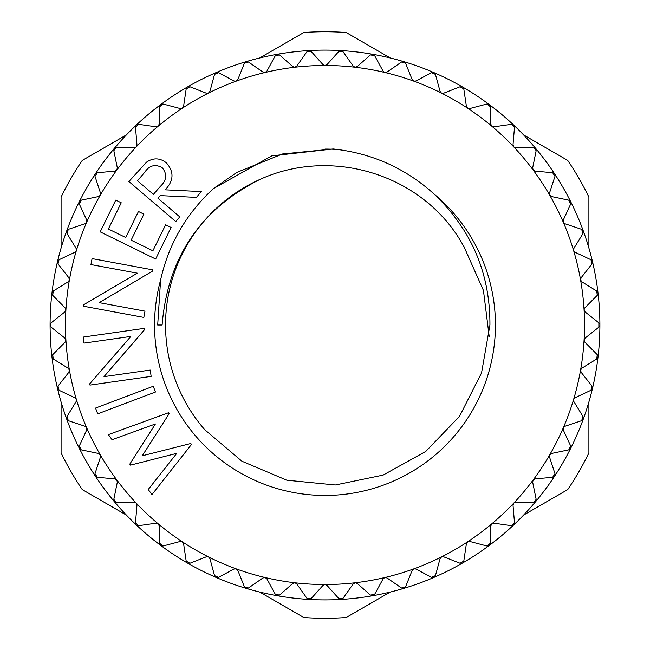 <?xml version="1.0" encoding="UTF-8"?>
<svg xmlns="http://www.w3.org/2000/svg" width="650" height="650" viewBox="0 0 650 650"><rect width="100%" height="100%" fill="white"/><g stroke="black" fill="none" stroke-linecap="round" stroke-linejoin="round"><path stroke-width="0.97" d="M126.384 515.06L82.282 489.596A293.264 293.264 0 0 1 61.092 452.904L61.092 401.976M390.293 592.036L346.19 617.5A293.264 293.264 0 0 1 303.81 617.5L259.707 592.036M588.908 401.976L588.908 452.904A293.264 293.264 0 0 1 567.718 489.596L523.616 515.06M65.918 309.912L65.122 307.816L52.739 295.344L53.235 291.07L68.169 281.791L69.388 280.093L68.876 277.761L58.021 263.933L59.012 259.748L74.921 252.265L76.334 250.721L76.091 248.349L66.918 233.35L68.388 229.312L85.053 223.73L86.702 222.211L86.678 219.968L79.3 204.011L81.226 200.168L98.434 196.552L100.165 195.374L100.482 193.009L95.006 176.304L97.37 172.713L114.879 171.121L116.829 170.024L117.325 167.838L113.823 150.613L116.586 147.314L134.16 147.769L136.118 147.022L136.971 144.787L135.501 127.27L138.629 124.321L156.024 126.815L158.186 126.197L159.161 124.183L159.729 106.608L163.183 104.041L180.18 108.534L182.39 108.176L183.601 106.283L186.201 88.904L189.93 86.751L206.286 93.186L208.382 93.153L209.95 91.349L214.549 74.384L218.506 72.678L234 80.974L236.088 81.185L237.851 79.568L244.392 63.253L248.511 62.026L262.949 72.061L264.997 72.507L266.931 71.11L275.324 55.664L279.565 54.925L292.736 66.56L294.873 67.234L296.798 66.089L306.93 51.724L311.22 51.472L322.952 64.561L324.838 65.471L327.048 64.561L338.78 51.472L343.07 51.724L353.202 66.089L354.973 67.21L357.264 66.56L370.435 54.925L374.676 55.664L383.069 71.11L384.694 72.434L387.051 72.061L401.489 62.026L405.608 63.253L412.149 79.568L413.757 81.128L416 80.974L431.494 72.678L435.451 74.384L440.05 91.349L441.472 93.088L443.714 93.186L460.07 86.751L463.799 88.904L466.399 106.283L467.61 108.176L469.82 108.534L486.817 104.041L490.271 106.608L490.839 124.183L491.701 126.092L493.976 126.815L511.371 124.321L514.499 127.27L513.029 144.787L513.768 146.908L515.84 147.769L533.414 147.314L536.177 150.613L532.675 167.838L533.171 170.024L535.121 171.121L552.63 172.713L554.994 176.304L549.518 193.009L549.673 195.097L551.566 196.552L568.774 200.168L570.7 204.011L563.322 219.968L563.233 222.064L564.947 223.73L581.612 229.312L583.082 233.35L573.909 248.349L573.617 250.567L575.079 252.265L590.988 259.748L591.979 263.933L581.124 277.761L580.58 279.939L581.831 281.791L596.765 291.07L597.261 295.344L584.878 307.816L584.074 309.749L585.114 311.902L598.869 322.847L598.869 327.153L585.114 338.098L584.082 340.088L584.878 342.184L597.261 354.656L596.765 358.93L581.831 368.209L580.58 370.061L581.124 372.239L591.979 386.067L590.988 390.252L575.079 397.735L573.617 399.433L573.909 401.651L583.082 416.65L581.612 420.688L564.947 426.27L563.363 427.643L563.322 430.032L570.7 445.989L568.774 449.832L551.566 453.448L549.754 454.756L549.518 456.991L554.994 473.696L552.63 477.287L535.121 478.879L533.171 479.976L532.675 482.162L536.177 499.387L533.414 502.686L515.84 502.231L513.768 503.092L513.029 505.212L514.499 522.73L511.371 525.679L493.976 523.185L491.944 523.705L490.839 525.817L490.271 543.392L486.817 545.959L469.82 541.466L467.61 541.824L466.399 543.717L463.799 561.096L460.07 563.249L443.714 556.814L441.618 556.847L440.05 558.651L435.451 575.616L431.494 577.322L416 569.026L413.912 568.815L412.149 570.432L405.608 586.747L401.489 587.974L387.051 577.939L384.849 577.525L383.069 578.89L374.676 594.336L370.435 595.075L357.264 583.44L355.29 582.749L353.202 583.911L343.07 598.276L338.78 598.528L327.048 585.439L325 584.521L322.952 585.439L311.22 598.528L306.93 598.276L296.798 583.911L295.027 582.79L292.736 583.44L279.565 595.075L275.324 594.336L266.931 578.89L265.151 577.525L262.949 577.939L248.511 587.974L244.392 586.747L237.851 570.432L236.243 568.872L234 569.026L218.506 577.322L214.549 575.616L209.95 558.651L208.528 556.912L206.286 556.814L189.93 563.249L186.201 561.096L183.601 543.717L182.39 541.824L180.18 541.466L163.183 545.959L159.729 543.392L159.161 525.817L158.299 523.908L156.024 523.185L138.629 525.679L135.501 522.73L136.971 505.212L136.232 503.092L134.16 502.231L116.586 502.686L113.823 499.387L117.325 482.162L116.829 479.976L114.879 478.879L97.37 477.287L95.006 473.696L100.482 456.991L100.328 454.902L98.434 453.448L81.226 449.832L79.3 445.989L86.678 430.032L86.767 427.936L85.053 426.27L68.388 420.688L66.918 416.65L76.091 401.651L76.424 399.588L74.921 397.735L59.012 390.252L58.021 386.067L68.876 372.239L69.42 370.061L68.169 368.209L53.235 358.93L52.739 354.656L65.122 342.184L65.918 340.088L64.886 338.098L51.131 327.153L50.099 325A274.901 274.901 0 0 0 51.959 356.915L51.959 356.915A274.901 274.901 0 0 0 57.509 388.399L57.509 388.399A274.901 274.901 0 0 0 79.341 448.378L79.341 448.378A274.901 274.901 0 0 0 114.408 501.702A274.901 274.901 0 0 1 114.408 501.702A274.901 274.901 0 0 0 136.354 524.956L136.354 524.956A274.901 274.901 0 0 0 160.843 545.504L160.843 545.504A274.901 274.901 0 0 0 187.549 563.071L187.549 563.071A274.901 274.901 0 0 0 403.845 588.356L403.845 588.356A274.901 274.901 0 0 0 433.883 577.419L433.883 577.419A274.901 274.901 0 0 0 462.451 563.071L462.451 563.071A274.901 274.901 0 0 0 489.157 545.504A274.901 274.901 0 0 1 489.157 545.504A274.901 274.901 0 0 0 513.646 524.956A274.901 274.901 0 0 1 513.646 524.956A274.901 274.901 0 0 0 554.678 476.06L554.678 476.06A274.901 274.901 0 0 0 592.491 261.601L592.491 261.601A274.901 274.901 0 0 0 583.326 230.977L583.326 230.977A274.901 274.901 0 0 0 535.592 148.298A274.901 274.901 0 0 1 535.592 148.298A274.901 274.901 0 0 0 513.646 125.044L513.646 125.044A274.901 274.901 0 0 0 489.157 104.496L489.157 104.496A274.901 274.901 0 0 0 462.451 86.929L462.451 86.929A274.901 274.901 0 0 0 433.883 72.581L433.883 72.581A274.901 274.901 0 0 0 372.734 54.275L372.734 54.275A274.901 274.901 0 0 0 246.155 61.644L246.155 61.644A274.901 274.901 0 0 0 216.117 72.581L216.117 72.581A274.901 274.901 0 0 0 95.322 173.94L95.322 173.94A274.901 274.901 0 0 0 50.099 325L51.131 322.847L64.886 311.902L65.918 309.912A259.521 259.521 0 0 0 65.918 340.088L65.918 340.088A259.521 259.521 0 0 0 100.246 454.756L100.246 454.756A259.521 259.521 0 0 0 116.829 479.976A2.746 2.746 0 0 0 116.829 479.968A259.521 259.521 0 0 0 136.232 503.092L136.232 503.092A259.521 259.521 0 0 0 158.186 523.803A2.746 2.746 0 0 0 158.178 523.803A259.521 259.521 0 0 0 236.243 568.872L236.243 568.872A259.521 259.521 0 0 0 294.873 582.766L294.873 582.766A259.521 259.521 0 0 0 413.757 568.872L413.757 568.872A259.521 259.521 0 0 0 441.472 556.912L441.472 556.912A259.521 259.521 0 0 0 467.61 541.824A2.746 2.746 0 0 0 467.602 541.832A259.521 259.521 0 0 0 491.814 523.803L491.814 523.803A259.521 259.521 0 0 0 513.768 503.092A2.746 2.746 0 0 0 513.768 503.1A259.521 259.521 0 0 0 533.171 479.976A2.746 2.746 0 0 0 533.163 479.976A259.521 259.521 0 0 0 563.298 427.789L563.298 427.789A259.521 259.521 0 0 0 573.617 399.433L573.617 399.433A259.521 259.521 0 0 0 580.58 370.061A2.746 2.746 0 0 0 580.58 370.069A259.521 259.521 0 0 0 584.082 309.912L584.082 309.912A259.521 259.521 0 0 0 573.617 250.567L573.617 250.567A259.521 259.521 0 0 0 563.298 222.211L563.298 222.211A259.521 259.521 0 0 0 549.754 195.244L549.754 195.244A259.521 259.521 0 0 0 491.814 126.197L491.814 126.197A259.521 259.521 0 0 0 441.472 93.088L441.472 93.088A259.521 259.521 0 0 0 413.757 81.128L413.757 81.128A259.521 259.521 0 0 0 384.849 72.475L384.849 72.475A259.521 259.521 0 0 0 355.127 67.234L355.127 67.234A259.521 259.521 0 0 0 325 65.479L325 65.479A259.521 259.521 0 0 0 294.873 67.234L294.873 67.234A259.521 259.521 0 0 0 236.243 81.128L236.243 81.128A259.521 259.521 0 0 0 182.39 108.176A2.746 2.746 0 0 0 182.398 108.168A259.521 259.521 0 0 0 136.232 146.908L136.232 146.908A259.521 259.521 0 0 0 86.702 222.211L86.702 222.211A259.521 259.521 0 0 0 76.383 250.567L76.383 250.567A259.521 259.521 0 0 0 69.42 279.939A2.746 2.746 0 0 0 69.42 279.931A259.521 259.521 0 0 0 65.918 309.912M65.666 308.588A2.746 2.746 0 0 0 65.122 307.816L52.739 295.344M69.322 278.59A2.746 2.746 0 0 0 68.876 277.761L58.021 263.933M76.44 249.218A2.746 2.746 0 0 0 76.091 248.349L66.918 233.35M86.921 220.878A2.746 2.746 0 0 0 86.678 219.968L79.3 204.011M100.62 193.944A2.746 2.746 0 0 0 100.482 193.009L95.006 176.304M117.349 168.781A2.746 2.746 0 0 0 117.325 167.838L113.823 150.613M136.89 145.73A2.746 2.746 0 0 0 136.971 144.787L135.501 127.27M158.974 125.101A2.746 2.746 0 0 0 159.161 124.183L159.729 106.608M183.3 107.177A2.746 2.746 0 0 0 183.601 106.283L186.201 88.904M209.552 92.203A2.746 2.746 0 0 0 209.95 91.349L214.549 74.384M237.356 80.373A2.746 2.746 0 0 0 237.851 79.568L244.392 63.253M266.346 71.849A2.746 2.746 0 0 0 266.931 71.11L275.324 55.664M296.132 66.755A2.746 2.746 0 0 0 296.798 66.089L306.93 51.724M326.308 65.146A2.746 2.746 0 0 0 327.048 64.561L338.78 51.472M356.468 67.056A2.746 2.746 0 0 0 357.264 66.56L370.435 54.925M386.197 72.451A2.746 2.746 0 0 0 387.051 72.061L401.489 62.026M415.106 81.266A2.746 2.746 0 0 0 416 80.974L431.494 72.678M442.788 93.373A2.746 2.746 0 0 0 443.714 93.186L460.07 86.751M468.886 108.615A2.746 2.746 0 0 0 469.82 108.534L486.817 104.041M493.033 126.782A2.746 2.746 0 0 0 493.976 126.815L511.371 124.321M514.906 147.631A2.746 2.746 0 0 0 515.84 147.769L533.414 147.314M534.219 170.877A2.746 2.746 0 0 0 535.121 171.121L552.63 172.713M550.696 196.211A2.746 2.746 0 0 0 551.566 196.552L568.774 200.168M564.119 223.283A2.746 2.746 0 0 0 564.947 223.73L581.612 229.312M574.308 251.729A2.746 2.746 0 0 0 575.079 252.265L590.988 259.748M581.133 281.166A2.746 2.746 0 0 0 581.831 281.791L596.765 291.07M584.488 311.196A2.746 2.746 0 0 0 585.114 311.902L598.869 322.847M584.334 341.412A2.746 2.746 0 0 0 584.878 342.184L597.261 354.656M580.678 371.41A2.746 2.746 0 0 0 581.124 372.239L591.979 386.067M573.56 400.782A2.746 2.746 0 0 0 573.909 401.651L583.082 416.65M563.079 429.122A2.746 2.746 0 0 0 563.322 430.032L570.7 445.989M549.38 456.056A2.746 2.746 0 0 0 549.518 456.991L554.994 473.696M532.651 481.219A2.746 2.746 0 0 0 532.675 482.162L536.177 499.387M513.11 504.27A2.746 2.746 0 0 0 513.029 505.212L514.499 522.73M491.026 524.899A2.746 2.746 0 0 0 490.839 525.817L490.271 543.392M466.7 542.823A2.746 2.746 0 0 0 466.399 543.717L463.799 561.096M440.448 557.798A2.746 2.746 0 0 0 440.05 558.651L435.451 575.616M412.644 569.628A2.746 2.746 0 0 0 412.149 570.432L405.608 586.747M383.654 578.151A2.746 2.746 0 0 0 383.069 578.89L374.676 594.336M353.868 583.245A2.746 2.746 0 0 0 353.202 583.911L343.07 598.276M323.692 584.854A2.746 2.746 0 0 0 322.952 585.439L311.22 598.528M293.532 582.944A2.746 2.746 0 0 0 292.736 583.44L279.565 595.075M263.803 577.549A2.746 2.746 0 0 0 262.949 577.939L248.511 587.974M234.894 568.734A2.746 2.746 0 0 0 234 569.026L218.506 577.322M207.212 556.628A2.746 2.746 0 0 0 206.286 556.814L189.93 563.249M181.114 541.385A2.746 2.746 0 0 0 180.18 541.466L163.183 545.959M156.967 523.217A2.746 2.746 0 0 0 156.024 523.185L138.629 525.679M135.094 502.369A2.746 2.746 0 0 0 134.16 502.231L116.586 502.686M115.781 479.123A2.746 2.746 0 0 0 114.879 478.879L97.37 477.287M99.304 453.789A2.746 2.746 0 0 0 98.434 453.448L81.226 449.832M85.881 426.717A2.746 2.746 0 0 0 85.053 426.27L68.388 420.688M75.692 398.271A2.746 2.746 0 0 0 74.921 397.735L59.012 390.252M68.868 368.834A2.746 2.746 0 0 0 68.169 368.209L53.235 358.93M65.512 338.804A2.746 2.746 0 0 0 64.886 338.098L51.131 327.153M157.698 325L160.599 280.028C168.553 244.262 186.152 213.785 213.403 188.614L271.806 155.846L333.182 148.964C371.678 153.116 405.275 168.106 433.973 193.944C471.534 229.71 490.189 273.39 489.938 325L481.552 372.921L459.526 416.349L425.734 451.466L383.102 475.101L335.359 484.981L286.837 480.212L241.946 461.224L204.742 429.691A159.445 159.445 0 0 1 259.87 179.465C200.216 209.487 167.635 258.001 162.118 325L157.698 325M489.231 336.724L483.454 290.452L464.449 247.699C426.611 175.987 333.808 145.706 259.87 179.465M598.041 356.907A274.901 274.901 0 0 1 598.041 356.915A2.746 2.746 0 0 0 597.829 355.477M340.99 599.438A274.901 274.901 0 0 1 340.982 599.438A2.746 2.746 0 0 0 342.363 598.975M50.481 326.398A2.746 2.746 0 0 1 50.481 323.602M52.739 354.656L65.122 342.184A2.746 2.746 0 0 0 65.926 340.251M51.943 356.395A2.746 2.746 0 0 1 52.171 355.477M52.496 358.264A2.746 2.746 0 0 1 52.179 357.719M57.436 387.887A2.746 2.746 0 0 1 57.558 386.945M58.021 386.067L68.876 372.239A2.746 2.746 0 0 0 69.444 370.224M58.199 389.667A2.746 2.746 0 0 1 57.817 389.171M66.544 418.519A2.746 2.746 0 0 1 66.56 417.576M66.918 416.65L76.091 401.651A2.746 2.746 0 0 0 76.424 399.588M67.511 420.209A2.746 2.746 0 0 1 66.674 419.023M79.154 447.891A2.746 2.746 0 0 1 79.048 446.956M79.3 445.989L86.678 430.032A2.746 2.746 0 0 0 86.767 427.936M80.308 449.459A2.746 2.746 0 0 1 79.82 449.052M95.079 475.605A2.746 2.746 0 0 1 94.876 474.679M95.006 473.696L100.482 456.991A2.746 2.746 0 0 0 100.328 454.902M96.411 477.019A2.746 2.746 0 0 1 95.883 476.677M114.116 501.28A2.746 2.746 0 0 1 113.807 500.386M113.823 499.387L117.325 482.162A2.746 2.746 0 0 0 116.927 480.106M115.603 502.531A2.746 2.746 0 0 1 115.034 502.255M136.013 524.566A2.746 2.746 0 0 1 135.598 523.721M135.501 522.73L136.971 505.212A2.746 2.746 0 0 0 136.338 503.214M137.629 525.639A2.746 2.746 0 0 1 137.036 525.428M160.452 545.163A2.746 2.746 0 0 1 159.949 544.367M159.729 543.392L159.161 525.817A2.746 2.746 0 0 0 158.299 523.908M162.191 546.033A2.746 2.746 0 0 1 161.574 545.894M187.127 562.77A2.746 2.746 0 0 1 186.526 562.039M186.201 561.096L183.601 543.717A2.746 2.746 0 0 0 182.52 541.921M188.955 563.444A2.746 2.746 0 0 1 188.321 563.371M215.662 577.168A2.746 2.746 0 0 1 214.988 576.517M214.549 575.616L209.95 558.651A2.746 2.746 0 0 0 208.666 556.993M217.555 577.622A2.746 2.746 0 0 1 216.921 577.631M245.676 588.161A2.746 2.746 0 0 1 244.928 587.584M244.392 586.747L237.851 570.432A2.746 2.746 0 0 0 236.389 568.929M247.609 588.388A2.746 2.746 0 0 1 246.984 588.469M276.762 595.587A2.746 2.746 0 0 1 275.949 595.108M275.324 594.336L266.931 578.89A2.746 2.746 0 0 0 265.306 577.566M278.712 595.595A2.746 2.746 0 0 1 278.094 595.749M308.506 599.357A2.746 2.746 0 0 1 307.645 598.975M306.93 598.276L296.798 583.911A2.746 2.746 0 0 0 295.027 582.79M310.432 599.137A2.746 2.746 0 0 1 309.847 599.357M340.47 599.422A2.746 2.746 0 0 1 339.568 599.137M338.78 598.528L327.048 585.439A2.746 2.746 0 0 0 325.162 584.529M372.223 595.766A2.746 2.746 0 0 1 371.296 595.595M370.435 595.075L357.264 583.44A2.746 2.746 0 0 0 355.29 582.749M374.051 595.108A2.746 2.746 0 0 1 373.523 595.457M403.333 588.453A2.746 2.746 0 0 1 402.391 588.388M401.489 587.974L387.051 577.939A2.746 2.746 0 0 0 385.003 577.492M405.072 587.584A2.746 2.746 0 0 1 404.592 587.998M433.387 577.582A2.746 2.746 0 0 1 432.445 577.622M431.494 577.322L416 569.026A2.746 2.746 0 0 0 413.912 568.815M435.021 576.517A2.746 2.746 0 0 1 434.59 576.981M461.979 563.29A2.746 2.746 0 0 1 461.045 563.444M460.07 563.249L443.714 556.814A2.746 2.746 0 0 0 441.618 556.847M463.474 562.039A2.746 2.746 0 0 1 463.101 562.551M488.719 545.773A2.746 2.746 0 0 1 487.809 546.033M486.817 545.959L469.82 541.466A2.746 2.746 0 0 0 467.748 541.742M490.051 544.367A2.746 2.746 0 0 1 489.157 545.504M513.24 525.273A2.746 2.746 0 0 1 512.371 525.639M511.371 525.679L493.976 523.185A2.746 2.746 0 0 0 491.944 523.705M514.402 523.721A2.746 2.746 0 0 1 514.158 524.298M535.218 502.068A2.746 2.746 0 0 1 534.398 502.531M533.414 502.686L515.84 502.231A2.746 2.746 0 0 0 513.882 502.978M536.193 500.386A2.746 2.746 0 0 1 536.023 500.996M554.352 476.466A2.746 2.746 0 0 1 553.589 477.019M552.63 477.287L535.121 478.879A2.746 2.746 0 0 0 533.268 479.846M555.124 474.679A2.746 2.746 0 0 1 554.678 476.06M570.391 448.817A2.746 2.746 0 0 1 569.692 449.451M568.774 449.832L551.566 453.448A2.746 2.746 0 0 0 549.835 454.626M570.952 446.956A2.746 2.746 0 0 1 570.919 447.582M583.099 419.494A2.746 2.746 0 0 1 582.489 420.209M581.612 420.688L564.947 426.27A2.746 2.746 0 0 0 563.363 427.643M583.44 417.576A2.746 2.746 0 0 1 583.489 418.21M592.329 388.887A2.746 2.746 0 0 1 591.801 389.667M590.988 390.252L575.079 397.735A2.746 2.746 0 0 0 573.666 399.279M592.442 386.945A2.746 2.746 0 0 1 592.556 387.571M597.935 357.419A2.746 2.746 0 0 1 597.504 358.256M596.765 358.93L581.831 368.209A2.746 2.746 0 0 0 580.613 369.907M599.852 325.512A2.746 2.746 0 0 1 599.519 326.398M598.869 327.153L585.114 338.098A2.746 2.746 0 0 0 584.098 339.934M599.519 323.602A2.746 2.746 0 0 1 599.779 324.179M598.057 293.605A2.746 2.746 0 0 1 597.829 294.523M597.261 295.344L584.878 307.816A2.746 2.746 0 0 0 584.074 309.749M597.504 291.736A2.746 2.746 0 0 1 597.821 292.281M592.564 262.113A2.746 2.746 0 0 1 592.442 263.055M591.979 263.933L581.124 277.761A2.746 2.746 0 0 0 580.556 279.776M591.801 260.333A2.746 2.746 0 0 1 592.183 260.829M583.456 231.481A2.746 2.746 0 0 1 583.44 232.424M583.082 233.35L573.909 248.349A2.746 2.746 0 0 0 573.576 250.412M582.489 229.791A2.746 2.746 0 0 1 582.928 230.246M570.846 202.109A2.746 2.746 0 0 1 570.952 203.044M570.7 204.011L563.322 219.968A2.746 2.746 0 0 0 563.233 222.064M569.692 200.541A2.746 2.746 0 0 1 570.18 200.947M554.921 174.395A2.746 2.746 0 0 1 555.124 175.321M554.994 176.304L549.518 193.009A2.746 2.746 0 0 0 549.673 195.097M553.589 172.981A2.746 2.746 0 0 1 554.117 173.322M535.884 148.72A2.746 2.746 0 0 1 536.193 149.614M536.177 150.613L532.675 167.838A2.746 2.746 0 0 0 533.073 169.894M534.398 147.469A2.746 2.746 0 0 1 534.966 147.745M513.988 125.434A2.746 2.746 0 0 1 514.402 126.279M514.499 127.27L513.029 144.787A2.746 2.746 0 0 0 513.663 146.786M512.371 124.361A2.746 2.746 0 0 1 513.646 125.044M489.548 104.837A2.746 2.746 0 0 1 490.051 105.633M490.271 106.608L490.839 124.183A2.746 2.746 0 0 0 491.701 126.092M487.809 103.968A2.746 2.746 0 0 1 488.426 104.106M462.873 87.23A2.746 2.746 0 0 1 463.474 87.961M463.799 88.904L466.399 106.283A2.746 2.746 0 0 0 467.48 108.079M461.045 86.556A2.746 2.746 0 0 1 462.451 86.929M434.338 72.832A2.746 2.746 0 0 1 435.012 73.483M435.451 74.384L440.05 91.349A2.746 2.746 0 0 0 441.334 93.007M432.445 72.377A2.746 2.746 0 0 1 433.079 72.369M404.324 61.839A2.746 2.746 0 0 1 405.072 62.416M405.608 63.253L412.149 79.568A2.746 2.746 0 0 0 413.611 81.071M402.391 61.612A2.746 2.746 0 0 1 403.845 61.644M373.238 54.413A2.746 2.746 0 0 1 374.051 54.892M374.676 55.664L383.069 71.11A2.746 2.746 0 0 0 384.694 72.434M371.288 54.405A2.746 2.746 0 0 1 372.734 54.275M341.494 50.643A2.746 2.746 0 0 1 342.355 51.025M343.07 51.724L353.202 66.089A2.746 2.746 0 0 0 354.973 67.21M339.568 50.863A2.746 2.746 0 0 1 340.153 50.643M309.53 50.578A2.746 2.746 0 0 1 310.432 50.863M311.22 51.472L322.952 64.561A2.746 2.746 0 0 0 324.838 65.471M307.637 51.025A2.746 2.746 0 0 1 308.206 50.733M277.777 54.234A2.746 2.746 0 0 1 278.704 54.405M279.565 54.925L292.736 66.56A2.746 2.746 0 0 0 294.71 67.251M275.949 54.892A2.746 2.746 0 0 1 276.477 54.543M246.667 61.547A2.746 2.746 0 0 1 247.609 61.612M248.511 62.026L262.949 72.061A2.746 2.746 0 0 0 264.997 72.507M244.928 62.416A2.746 2.746 0 0 1 245.408 62.002M216.613 72.418A2.746 2.746 0 0 1 217.555 72.377M218.506 72.678L234 80.974A2.746 2.746 0 0 0 236.088 81.185M214.979 73.483A2.746 2.746 0 0 1 215.41 73.019M188.021 86.71A2.746 2.746 0 0 1 188.955 86.556M189.93 86.751L206.286 93.186A2.746 2.746 0 0 0 208.382 93.153M186.526 87.961A2.746 2.746 0 0 1 186.899 87.449M161.281 104.228A2.746 2.746 0 0 1 162.191 103.968M163.183 104.041L180.18 108.534A2.746 2.746 0 0 0 182.252 108.258M159.949 105.633A2.746 2.746 0 0 1 160.843 104.496M136.76 124.727A2.746 2.746 0 0 1 137.629 124.361M138.629 124.321L156.024 126.815A2.746 2.746 0 0 0 158.056 126.295M135.598 126.279A2.746 2.746 0 0 1 135.842 125.702M114.782 147.932A2.746 2.746 0 0 1 115.603 147.469M116.586 147.314L134.16 147.769A2.746 2.746 0 0 0 136.118 147.022M113.807 149.614A2.746 2.746 0 0 1 113.978 149.004M95.647 173.534A2.746 2.746 0 0 1 96.411 172.981M97.37 172.713L114.879 171.121A2.746 2.746 0 0 0 116.732 170.154M94.876 175.321A2.746 2.746 0 0 1 94.973 174.696M79.609 201.183A2.746 2.746 0 0 1 80.308 200.549M81.226 200.168L98.434 196.552A2.746 2.746 0 0 0 100.165 195.374M79.048 203.044A2.746 2.746 0 0 1 79.341 201.622M66.901 230.506A2.746 2.746 0 0 1 67.511 229.791M68.388 229.312L85.053 223.73A2.746 2.746 0 0 0 86.637 222.357M66.56 232.424A2.746 2.746 0 0 1 66.511 231.79M57.671 261.113A2.746 2.746 0 0 1 58.199 260.333M59.012 259.748L74.921 252.265A2.746 2.746 0 0 0 76.334 250.721M57.558 263.055A2.746 2.746 0 0 1 57.444 262.429M52.065 292.581A2.746 2.746 0 0 1 52.496 291.744M53.235 291.07L68.169 281.791A2.746 2.746 0 0 0 69.388 280.093M52.171 294.523A2.746 2.746 0 0 1 51.984 293.914M51.131 322.847L64.886 311.902A2.746 2.746 0 0 0 65.902 310.066M191.498 444.438L151.962 494.593L148.257 489.483L176.751 453.351L130.536 465.116L129.813 464.108L155.407 423.971L112.076 439.701L108.396 434.622L168.472 412.758L169.154 413.701L142.252 455.788L190.799 443.495L191.498 444.438M155.447 392.023L97.719 413.839L95.542 408.062L153.27 386.254L155.447 392.023M150.248 370.061L151.149 376.374L89.984 385.076L89.797 383.752L130.829 336.432L84.021 343.094L83.159 337.066L144.316 328.356L144.503 329.729L104.024 376.634L150.248 370.061M144.999 311.131L143.845 317.403L83.257 306.158L83.493 304.842L137.345 273.162L90.968 264.558L92.072 258.594L152.661 269.831L152.409 271.188L99.198 302.64L144.999 311.131M155.651 259.017L100.214 231.855L115.773 200.094L121.249 202.768L108.388 229.003L125.726 237.494L138.466 211.477L143.886 214.143L131.146 240.151L152.888 250.794L165.636 224.786L171.104 227.467L155.651 259.017M175.76 221.561L128.903 181.537L146.551 162.151C153.351 157.584 159.957 157.812 166.384 162.849C174.257 171.795 173.851 180.789 165.181 189.816L201.37 191.571L196.422 197.381L160.257 195.585L157.966 198.258L179.766 216.873L175.76 221.561M137.491 180.765L153.416 194.366L160.371 186.363C166.749 180.326 167.367 174.111 162.232 167.724C155.236 163.759 149.338 165.352 144.544 172.51L137.491 180.765M338.479 149.581A175.939 175.939 0 0 0 325 149.061M61.092 248.024L61.092 197.096A293.264 293.264 0 0 1 82.282 160.404L126.384 134.94M259.707 57.964L303.81 32.5A293.264 293.264 0 0 1 346.19 32.5L390.293 57.964M523.616 134.94L567.718 160.404A293.264 293.264 0 0 1 588.908 197.096L588.908 248.024M433.973 193.944A170.438 170.438 0 0 1 325 495.438A170.438 170.438 0 0 1 160.599 280.028M333.182 148.964L282.506 153.977L236.884 172.388L213.403 188.614"/></g></svg>
